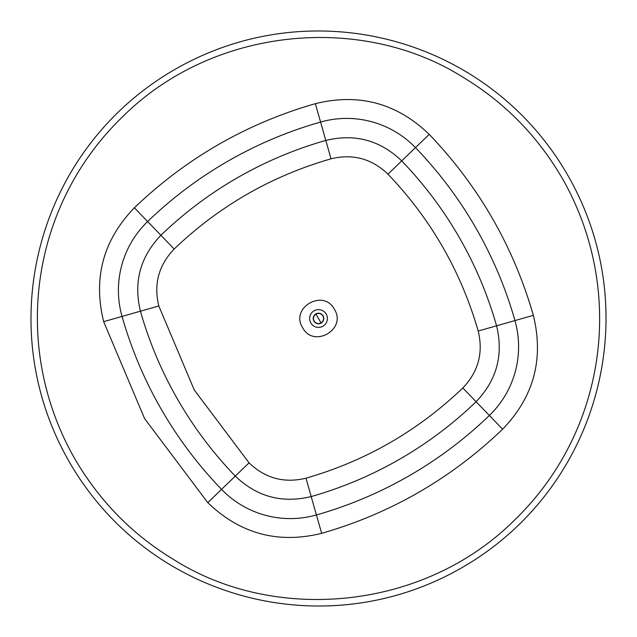 <?xml version="1.0" encoding="UTF-8"?>
<svg xmlns="http://www.w3.org/2000/svg" width="637" height="637" viewBox="0 0 637 637"><rect width="100%" height="100%" fill="white"/><g stroke="black" fill="none" stroke-linecap="round" stroke-linejoin="round"><path stroke-width="0.96" d="M326.2 314.073A8.878 8.878 0 0 1 322.927 326.2A8.878 8.878 0 0 1 310.8 322.927A8.878 8.878 0 0 1 314.073 310.8A8.878 8.878 0 0 1 326.2 314.073M73.701 456.88C98.472 500.013 131.763 534.22 173.59 559.493C274.993 623.846 424.123 610.525 514.895 519.76C605.373 432.037 626.45 292.821 563.299 180.12C538.528 136.987 505.237 102.78 463.41 77.507C362.007 13.154 212.877 26.475 122.105 117.24C31.627 204.963 10.55 344.179 73.701 456.88M207.781 502.633L144.567 418.557L103.664 321.645C92.938 278.098 103.17 240.149 134.367 207.781C186.299 158.127 246.623 123.427 315.355 103.664C358.902 92.938 396.851 103.17 429.219 134.367C478.873 186.299 513.573 246.623 533.336 315.355C544.062 358.902 533.83 396.851 502.633 429.219C450.701 478.873 390.377 513.573 321.645 533.336C278.098 544.062 240.149 533.83 207.781 502.633L221.533 489.367A95.55 95.55 0 0 0 316.422 514.951A410.865 410.865 0 0 0 489.367 415.467A95.55 95.55 0 0 0 514.951 320.578A410.865 410.865 0 0 0 415.467 147.633A95.55 95.55 0 0 0 320.578 122.049A410.865 410.865 0 0 0 147.633 221.533A95.55 95.55 0 0 0 122.049 316.422A410.865 410.865 0 0 0 221.533 489.367L235.292 476.102C256.854 496.78 282.159 503.604 311.198 496.565A391.755 391.755 0 0 0 476.102 401.708C496.78 380.146 503.604 354.841 496.565 325.802A391.755 391.755 0 0 0 401.708 160.898C380.146 140.22 354.841 133.396 325.802 140.435A391.755 391.755 0 0 0 160.898 235.292C140.22 256.854 133.396 282.159 140.435 311.198A391.755 391.755 0 0 0 235.292 476.102L249.043 462.836C265.223 478.347 284.198 483.467 305.975 478.188C365.662 460.965 417.952 430.891 462.836 387.957C478.347 371.777 483.467 352.802 478.188 331.025C460.965 271.338 430.891 219.048 387.957 174.164C371.777 158.653 352.802 153.533 331.025 158.812C271.338 176.035 219.048 206.109 174.164 249.043C158.653 265.223 153.533 284.198 158.812 305.975L194.261 389.971L249.043 462.836M569.231 177.803C491.581 39.422 316.191 -9.881 177.803 67.769C39.422 145.419 -9.881 320.809 67.769 459.197C145.419 597.578 320.809 646.881 459.197 569.231C597.578 491.581 646.881 316.191 569.231 177.803M315.984 314.121A5.048 5.048 0 0 0 314.121 321.016A5.048 5.048 0 0 0 321.016 322.879A5.048 5.048 0 0 0 322.879 315.984A5.048 5.048 0 0 0 315.984 314.121L321.016 322.879M323.692 317.545A5.271 5.271 0 0 0 317.545 313.308A5.271 5.271 0 0 0 313.308 319.455A5.271 5.271 0 0 0 319.455 323.692A5.271 5.271 0 0 0 323.692 317.545A5.271 5.271 0 0 0 317.545 313.308A5.271 5.271 0 0 0 313.308 319.455A5.271 5.271 0 0 0 319.455 323.692A5.271 5.271 0 0 0 323.692 317.545M334.401 309.351C347.101 329.345 313.5 348.678 302.599 327.649C289.899 307.655 323.5 288.322 334.401 309.351M174.164 249.043L134.367 207.781M158.812 305.975L103.664 321.645M331.025 158.812L315.355 103.664M429.219 134.367L387.957 174.164M478.188 331.025L533.336 315.355M462.836 387.957L502.633 429.219M305.975 478.188L321.645 533.336"/></g></svg>
